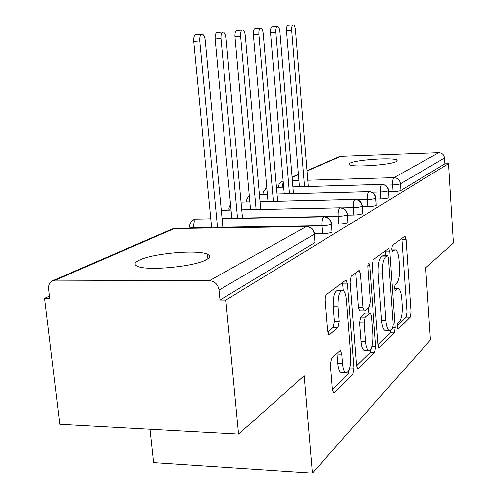 <?xml version="1.0" encoding="UTF-8"?>
<svg xmlns="http://www.w3.org/2000/svg" width="498" height="498" viewBox="0 0 498 498"><rect width="100%" height="100%" fill="white"/><g stroke="black" fill="none" stroke-linecap="round" stroke-linejoin="round"><path stroke-width="0.75" d="M397.211 326.931L397.902 329.097L398.238 329.01L410.24 317.083L411.049 312.022L406.094 239.538L405.023 236.233L404.7 236.301L392.356 245.495L391.721 249.087L392.505 251.459L394.416 250.152L395.611 249.903C397.416 250.886 398.581 254.434 399.103 260.56L399.539 266.766C399.882 274.952 398.948 280.424 396.732 283.181L395.107 284.576L394.484 288.224L395.219 290.496L397.143 289.002L398.493 288.678C400.187 289.668 401.282 293.067 401.774 298.875L402.203 305.013C402.54 313.13 401.618 318.683 399.433 321.664L397.834 323.227L397.211 326.931M139.465 260.068C153.303 253.227 198.235 249.374 207.454 254.235C210.623 255.742 210.15 257.603 206.041 259.819C194.301 266.654 147.134 271.117 137.448 266.281C133.657 264.581 134.329 262.508 139.465 260.068M349.957 163.107C356.556 159.621 394.179 157.2 397.08 160.101L396.445 161.483C390.862 164.975 351.881 167.565 349.098 164.651L349.957 163.107M331.674 358.23L330.417 364.617L332.396 389.212L333.567 392.605L334.426 392.43L352.814 374.16L353.941 368.072L347.442 283.953L346.122 280.262L345.544 280.355L326.557 294.499C325.555 295.563 325.126 297.642 325.262 300.742L327.703 330.977L329.01 334.625L329.769 334.5L337.999 327.541L339.213 321.391L338.061 306.818C337.849 296.173 339.468 290.695 342.923 290.378C344.747 291.448 345.917 294.71 346.427 300.163L350.748 355.815C350.922 366.845 349.223 372.448 345.643 372.629C344.037 371.527 343.004 368.501 342.537 363.559L341.796 354.165L340.582 350.692L339.841 350.829L331.674 358.23M448.517 163.693L225.824 300.12L238.554 434.15L304.166 375.791L312.395 473.1L430.428 339.972L425.672 267.731L453.417 243.055L448.517 163.693L444.901 163.811L444.533 157.953L400.485 183.762L400.946 190.441L444.901 163.811M378.007 344.454L379.053 347.654L379.625 347.511L394.31 332.913L395.207 327.572L389.841 251.845L388.701 248.427L373.189 259.769L372.18 265.222L378.007 344.454M374.701 352.403L358.323 368.682L357.626 368.837L356.518 365.544L350.088 281.943L351.227 276.122L359.151 270.52L360.415 274.124L362.924 307.434L364.1 310.883L364.667 310.764L369.298 306.78L370.331 301.159L367.804 267.109C367.742 264.606 368.097 263.299 368.856 263.181L369.715 265.664L375.704 346.714L374.701 352.403L370.275 352.285L356.537 365.781M150.016 429.288L153.608 462.561L312.395 473.1M306.98 170.621L339.244 156.646L340.869 156.297L438.769 152.649C442.075 152.861 443.998 154.623 444.533 157.953M225.824 300.12L219.985 300.064L219.033 290.085C217.956 284.395 214.744 281.258 209.403 280.673L55.353 280.169L52.888 280.635C49.744 282.148 48.325 284.931 48.617 288.983L49.75 298.389L44.583 298.333L49.476 296.117M238.554 434.15L59.828 424.333L44.583 298.333M219.985 300.064L314.96 242.532L314.288 234.272L219.033 290.085M314.524 234.11L314.96 242.532M400.946 190.441C399.527 191.083 396.906 191.487 393.084 191.643L388.757 191.755M331.693 224.05L332.091 232.149C330.093 233.039 326.9 233.556 322.523 233.693L314.755 233.786M347.554 214.75L347.934 222.556C346.06 223.378 343.004 223.863 338.777 224.007L331.699 224.112M362.264 206.135L362.619 213.661C360.857 214.426 357.931 214.887 353.841 215.03L347.585 215.142M375.934 198.123L376.27 205.388C374.614 206.104 371.801 206.539 367.841 206.682L362.314 206.801M388.683 190.653L389 197.675C387.432 198.347 384.73 198.758 380.895 198.907L376.002 199.019M266.804 188.014L265.702 188.636M389 197.675L388.508 190.778C387.849 186.862 385.601 184.758 381.754 184.472L292.924 186.937M283.673 187.192L276.471 187.391M376.27 205.388L375.753 198.254C375.069 194.201 372.741 192.023 368.781 191.718L277.05 194.058M267.358 194.307L259.396 194.506M362.619 213.661L362.071 206.272C361.349 202.076 358.946 199.816 354.856 199.486L260.037 201.684M249.859 201.914L241.044 202.12M347.934 222.556L347.349 214.899C346.589 210.548 344.099 208.195 339.879 207.847L241.754 209.863M231.047 210.081L221.268 210.281M210.766 218.859L196.063 219.12L192.726 220.247M332.091 232.149L331.469 224.206C330.672 219.686 328.095 217.24 323.725 216.86L222.058 218.659M397.192 325.848L406.181 317.027L407.003 311.966L401.874 238.405M385.844 255.468L385.44 250.643M378.026 344.678L390.083 332.832L390.961 329.937M392.573 328.363L393.208 324.615L388.459 257.846L387.662 255.455L385.577 256.887C383.199 259.576 382.184 265.229 382.539 273.85L385.888 320.289C386.392 326.034 387.488 329.433 389.187 330.491L390.812 330.081L392.573 328.363M387.481 255.455L383.105 255.536L387.382 255.511M385.931 330.429L384.91 330.411C383.199 329.359 382.091 325.96 381.58 320.22L378.206 273.844C377.851 265.241 378.878 259.595 381.281 256.906L383.105 255.536M359.961 310.827L359.575 310.82L358.386 307.384L355.69 272.798M368.377 307.577L368.775 312.893M365.501 341.665C365.943 346.546 366.92 349.478 368.433 350.461C371.552 350.138 373.014 344.909 372.821 334.768L371.452 316.286L370.313 312.918L369.765 313.03L365.146 317.089L364.082 322.841L365.501 341.665L360.982 341.56C361.43 346.434 362.413 349.366 363.945 350.349L365.028 350.374M369.952 312.912L365.295 312.974L369.765 313.03M360.982 341.56L359.556 322.766L360.627 317.021L365.295 312.974M370.275 352.285L371.321 348.04M342.319 372.516L340.925 372.473C339.3 371.371 338.254 368.352 337.787 363.416L336.978 353.424M341.753 290.371L338.192 290.346C334.706 290.664 333.069 296.136 333.28 306.762L338.061 306.818M327.821 331.954L333.212 327.454L334.438 321.31L333.28 306.762M343.271 290.577L342.574 282.571M332.421 389.461L348.164 374.004L349.341 369.23M291.691 30.515L286.506 30.926C286.35 27.571 286.86 25.697 288.037 25.323L293.204 24.9C292.046 25.28 291.542 27.153 291.691 30.515L304.527 186.557M308.274 186.457L295.488 30.085C295.121 26.904 294.362 25.18 293.204 24.9M286.506 30.926L299.435 186.7M275.842 32.314L270.507 32.737C270.346 29.264 270.893 27.328 272.151 26.929L277.473 26.5C276.228 26.892 275.687 28.834 275.842 32.314L289.475 193.678M293.478 193.579L279.907 31.853C279.521 28.573 278.706 26.786 277.473 26.5M270.507 32.737L284.234 193.815M258.86 34.244L253.364 34.679C253.196 31.075 253.787 29.065 255.138 28.66L260.616 28.212C259.277 28.623 258.692 30.633 258.86 34.244L273.377 201.31M277.666 201.211L263.218 33.752C262.807 30.359 261.942 28.511 260.616 28.212M253.364 34.679L267.98 201.435M240.621 36.317L234.956 36.765C234.782 33.017 235.417 30.932 236.874 30.515L242.52 30.054C241.076 30.478 240.447 32.563 240.621 36.317L256.109 209.496M260.722 209.403L245.309 35.788C244.867 32.277 243.939 30.366 242.52 30.054M234.956 36.765L250.55 209.608M242.52 218.224L226.03 37.973C225.563 34.337 224.561 32.358 223.036 32.04C221.479 32.476 220.795 34.642 220.981 38.545L215.136 39.006C214.949 35.109 215.64 32.943 217.209 32.507L222.905 32.046M220.981 38.545L237.552 218.311M215.136 39.006L231.819 218.417M222.917 227.754L205.226 40.338C204.722 36.566 203.645 34.511 201.995 34.175C200.308 34.63 199.567 36.889 199.766 40.961L193.734 41.434C193.529 37.375 194.282 35.115 195.982 34.661L201.846 34.188M199.766 40.961L217.545 227.829M193.734 41.434L211.631 227.916M397.771 329.004L398.238 329.01M392.412 251.409L392.773 251.403M395.107 290.421L395.524 290.421M340.869 156.297L307.005 170.988M298.439 174.705L292.127 177.444M292.401 180.699L298.918 180.506M307.764 180.239L393.943 177.668L438.769 152.649M393.084 191.643L392.611 184.945C392.455 181.073 392.897 178.645 393.943 177.668C397.672 177.942 399.85 179.971 400.485 183.762C399.066 184.385 396.439 184.783 392.611 184.945L385.166 185.15M283.138 180.942L282.242 181.328L283.15 181.054M209.403 280.673L306.251 226.615L174.35 228.538L55.353 280.169M314.288 234.272C313.454 229.572 310.771 227.02 306.251 226.615L307.11 226.522C311.119 227.051 313.572 229.335 314.468 233.381L314.288 234.272M306.432 226.534L175.421 228.445L172.208 228.968L52.888 280.635M380.895 198.907L380.397 191.991C384.238 191.836 386.94 191.431 388.508 190.778L388.658 190.298C387.961 186.7 385.807 184.733 382.196 184.403L381.754 184.472C380.684 185.58 380.229 188.082 380.397 191.985L371.857 192.203M283.213 181.826L282.291 187.18M367.841 206.682L367.312 199.524L357.421 199.754M353.841 215.03L353.275 207.616L341.491 207.859M338.777 224.007L338.179 216.325L242.501 218.024M231.8 218.217L222.033 218.385M322.523 233.693L321.882 225.719L222.861 227.181M211.582 227.349L193.722 227.611L193.772 228.177M367.319 199.53C371.284 199.374 374.091 198.951 375.753 198.254L375.909 197.712C375.181 194.027 372.971 192.004 369.273 191.643L368.781 191.718C367.624 192.888 367.138 195.49 367.312 199.524M267.071 191.045L266.903 194.257M353.281 207.622C357.377 207.467 360.303 207.019 362.071 206.272L362.233 205.668C361.467 201.889 359.195 199.798 355.416 199.405L354.856 199.486C353.617 200.725 353.088 203.433 353.275 207.616M246.659 201.453L246.815 201.92M340.52 207.759L339.879 207.847C338.54 209.16 337.974 211.986 338.173 216.325C342.412 216.176 345.469 215.702 347.349 214.899L347.517 214.215C346.714 210.343 344.379 208.195 340.52 207.759M229.03 209.253L229.08 209.72L230.474 210.025M210.76 218.79L196.063 219.12C194.264 220.465 193.485 223.297 193.722 227.611L189.875 227.213L189.975 228.233M321.882 225.719C326.265 225.575 329.464 225.071 331.469 224.206L331.643 223.421C330.797 219.462 328.4 217.246 324.466 216.773L323.725 216.86C322.281 218.255 321.664 221.205 321.876 225.719M210.125 217.62L210.71 218.323M189.8 226.609L189.875 227.213C189.246 224.498 190.547 221.977 193.766 219.637M394.572 288.983L397.143 289.002M391.864 250.17L394.416 250.152M402.01 239.582L406.094 239.538M407.003 311.966L411.049 312.022M406.181 317.027L410.24 317.083M385.589 251.876L389.841 251.845M392.972 327.535L395.207 327.572M390.083 332.832L394.31 332.913M378.847 347.492L379.625 347.511M381.281 256.906L385.577 256.887M378.206 273.844L382.539 273.85M381.58 320.22L385.888 320.289M357.396 368.657L358.323 368.682M355.858 274.124L360.415 274.124M358.386 307.384L362.924 307.434M367.798 265.671L369.715 265.664M371.813 346.614L375.704 346.714M360.627 317.021L365.146 317.089M359.556 322.766L364.082 322.841M337.04 354.034L341.796 354.165M337.787 363.416L342.537 363.559M334.438 321.31L339.213 321.391M333.212 327.454L337.999 327.541M328.805 334.475L329.769 334.5M342.755 283.928L347.442 283.953M349.752 367.935L353.941 368.072M348.164 374.004L352.814 374.16M333.324 392.387L334.426 392.43M207.454 254.235L207.884 258.705M397.08 160.101L397.149 161.01M298.408 174.331L292.096 177.064M276.471 187.341L283.667 187.136M292.917 186.881L381.904 184.409M282.242 181.328C279.77 182.511 278.544 184.49 278.563 187.279M259.396 194.45L267.351 194.245M277.044 193.996L368.931 191.649M263.149 194.351C262.676 192.458 263.828 190.379 266.598 188.101M241.038 202.057L249.853 201.852M260.031 201.615L355.018 199.418M249.299 195.739C247.033 198.254 246.168 200.296 246.697 201.864L246.703 201.927M221.261 210.212L231.041 210.013M241.748 209.789L340.047 207.772M230.524 204.491C229.124 206.9 228.644 208.643 229.08 209.72L229.111 210.05M196.361 219.027L193.983 219.543M222.052 218.585L323.905 216.786M210.399 215.08L210.249 218.796M174.68 228.433L172.208 228.968M394.522 288.659L397.659 288.678M391.82 249.934L394.852 249.909M384.91 330.411L389.187 330.491M358.79 270.52L359.151 270.52M359.575 310.82L364.1 310.883M363.945 350.349L368.433 350.461M340.066 350.679L340.582 350.692M340.925 372.473L345.643 372.629M345.712 280.262L346.122 280.262"/></g></svg>
